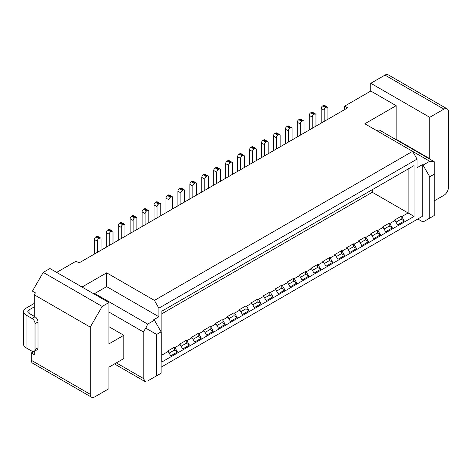 <?xml version="1.0" encoding="UTF-8"?>
<svg xmlns="http://www.w3.org/2000/svg" width="472" height="472" viewBox="0 0 472 472"><rect width="100%" height="100%" fill="white"/><g stroke="black" fill="none" stroke-linecap="round" stroke-linejoin="round"><path stroke-width="0.71" d="M344.684 109.563L344.684 106.117L370.797 91.037L370.797 83.284L384.975 75.101A6.331 3.658 -60 0 1 388.143 74.782L447.09 108.82A6.331 3.658 -60 0 1 448.4 111.716L448.4 187.537A6.331 3.658 -60 0 1 443.922 195.29L434.222 200.889M56.664 272.403L76.063 261.199L79.048 262.922L347.669 107.84L344.684 106.117M395.784 139.511L396.167 139.287L429.744 158.675L429.744 117.316L370.797 83.284M429.744 117.316L443.922 109.132A6.331 3.658 -60 0 1 447.09 108.82M376.768 130.673A6.331 3.658 -60 0 1 379.936 130.355L434.222 161.701L434.222 215.539L423.03 221.999L417.808 218.984L422.287 216.4L422.287 164.704L423.03 165.135L429.744 161.259L412.587 151.347L417.059 159.105L417.059 167.719L422.287 164.704M429.744 218.123L429.744 176.764L423.03 165.135M370.797 91.037L396.167 105.687L396.167 139.287M396.167 105.687L364.832 123.776L412.587 151.347L154.415 300.404L106.66 272.834L82.034 287.047M429.744 158.675L429.361 158.893M434.222 174.18L429.744 176.764M434.222 161.701L429.744 161.259M377.889 230.401L380.426 234.796L377.276 232.973L377.276 230.047L377.889 230.401L383.111 227.386L385.648 231.781L392.362 227.899L389.825 223.51L395.052 220.489L397.589 224.884L404.303 221.008L401.766 216.613L408.109 212.955L414.074 216.4L414.074 165.566L408.109 169.011L408.109 212.955L372.29 192.275L372.29 189.691M108.896 326.683L123.817 335.297L123.817 358.561L108.896 367.175L108.896 388.716L94.719 396.899A6.331 3.658 120 0 1 91.556 397.217L32.609 363.18A6.331 3.658 -60 0 1 31.294 360.283L31.294 352.962L33.6 351.628M108.896 302.558L102.182 306.434L90.24 327.114L34.279 294.805L35.4 292.864L32.415 291.141L43.235 272.403L49.949 268.527L108.896 302.558L108.896 343.911L123.817 335.297M417.059 159.105L158.887 308.157L158.887 316.771L153.665 319.786L154.415 320.222L161.129 331.851L161.129 373.21L147.695 380.963M114.501 363.942L145.842 382.031L143.222 378.379L143.222 331.851L108.896 312.033M94.028 293.973A6.331 3.658 -60 0 1 94.719 293.513L106.66 286.616L106.66 272.834M94.719 293.513L147.695 324.099L154.415 320.222M158.887 316.771L106.66 286.616M168.215 351.451L170.752 355.847L177.466 351.97L174.321 350.153L174.321 347.221L167.607 351.097L168.215 351.451L161.872 355.115M414.074 165.566L161.872 311.172L161.872 362.006L414.074 216.4M377.276 230.047L370.561 233.923L371.175 234.277L373.712 238.673L380.426 234.796M371.175 234.277L365.947 237.292L368.484 241.688L365.34 239.87L365.34 236.938L358.62 240.814L359.233 241.168L354.012 244.183L356.549 248.579L353.398 246.762L353.398 243.829L346.684 247.712L347.298 248.06L342.07 251.08L344.607 255.47L341.462 253.653L341.462 250.726L334.742 254.603L335.356 254.957L330.134 257.972L332.671 262.367L329.521 260.544L329.521 257.618L322.807 261.494L323.42 261.848L318.193 264.863L320.73 269.258L317.585 267.441L317.585 264.509L310.865 268.385L311.479 268.739L306.257 271.754L308.794 276.149L305.644 274.332L305.644 271.4L298.929 275.282L299.543 275.63L294.316 278.651L296.853 283.041L293.708 281.223L293.708 278.297L286.988 282.173L287.601 282.527L282.38 285.542L284.917 289.938L281.766 288.115L281.766 285.188L275.052 289.065L275.666 289.419L270.438 292.433L272.975 296.829L269.831 295.012L269.831 292.079L263.111 295.956L263.724 296.31L258.503 299.325L261.04 303.72L257.889 301.903L257.889 298.971L251.175 302.853L251.788 303.201L246.561 306.222L249.098 310.611L245.953 308.794L245.953 305.868L239.233 309.744L239.847 310.098L234.625 313.113L237.162 317.508L234.012 315.685L234.012 312.759L227.297 316.635L227.911 316.989L222.684 320.004L225.221 324.4L222.076 322.582L222.076 319.65L215.356 323.526L215.969 323.88L210.748 326.895L213.285 331.291L210.134 329.474L210.134 326.541L203.42 330.424L204.034 330.778L198.806 333.792L201.343 338.182L198.199 336.365L198.199 333.438L191.484 337.315L192.092 337.669L186.871 340.684L189.408 345.079L186.257 343.262L186.257 340.33L179.543 344.206L180.156 344.56L174.929 347.575L177.466 351.97M359.233 241.168L361.77 245.564L368.484 241.688M347.298 248.06L349.835 252.455L356.549 248.579M335.356 254.957L337.893 259.352L344.607 255.47M323.42 261.848L325.957 266.243L332.671 262.367M311.479 268.739L314.016 273.135L320.73 269.258M299.543 275.63L302.08 280.026L308.794 276.149M287.601 282.527L290.138 286.923L296.853 283.041M275.666 289.419L278.203 293.814L284.917 289.938M263.724 296.31L266.261 300.705L272.975 296.829M251.788 303.201L254.325 307.596L261.04 303.72M239.847 310.098L242.384 314.494L249.098 310.611M227.911 316.989L230.448 321.385L237.162 317.508M215.969 323.88L218.506 328.276L225.221 324.4M204.034 330.778L206.571 335.167L213.285 331.291M192.092 337.669L194.629 342.064L201.343 338.182M180.156 344.56L182.693 348.956L189.408 345.079M177.466 302.168L174.929 303.632M189.408 295.277L186.871 296.74M201.343 288.386L198.806 289.849M213.285 281.489L210.748 282.958M225.221 274.598L222.684 276.061M237.162 267.707L234.625 269.17M249.098 260.815L246.561 262.279M261.04 253.918L258.503 255.387M272.975 247.027L270.438 248.49M284.917 240.136L282.38 241.599M296.853 233.245L294.316 234.708M308.794 226.348L306.257 227.817M320.73 219.456L318.193 220.92M332.671 212.565L330.134 214.028M344.607 205.674L342.07 207.137M356.549 198.777L354.012 200.246M368.484 191.886L365.947 193.349M380.426 184.994L377.889 186.458M389.825 179.566L392.362 178.103M401.766 172.675L404.303 171.206M34.279 351.374L34.279 354.684L31.294 352.962M102.182 306.434L43.235 272.403M90.24 327.114L90.24 394.315A6.331 3.658 120 0 0 91.556 397.217M161.129 331.851L156.651 334.436L156.651 375.795M147.695 324.099L145.842 328.193L156.651 334.436M145.842 328.193L143.222 331.851M34.279 294.805L34.279 316.34M161.129 367.175L422.287 216.4M158.887 308.157L154.415 300.404M377.517 242.248L379.753 240.956M198.435 345.64L200.677 344.348M389.825 223.51L389.217 223.156L382.497 227.032L383.111 227.386M384.072 229.05L389.217 226.082L389.217 223.156M389.217 226.082L392.362 227.899M401.766 216.613L401.153 216.259L394.439 220.141L395.052 220.489M396.014 222.159L401.153 219.191L401.153 216.259M401.153 219.191L404.303 221.008M186.871 340.684L186.257 340.33M198.806 333.792L198.199 333.438M210.748 326.895L210.134 326.541M222.684 320.004L222.076 319.65M234.625 313.113L234.012 312.759M246.561 306.222L245.953 305.868M258.503 299.325L257.889 298.971M270.438 292.433L269.831 292.079M282.38 285.542L281.766 285.188M294.316 278.651L293.708 278.297M306.257 271.754L305.644 271.4M318.193 264.863L317.585 264.509M330.134 257.972L329.521 257.618M342.07 251.08L341.462 250.726M354.012 244.183L353.398 243.829M365.947 237.292L365.34 236.938M174.929 347.575L174.321 347.221M169.177 353.121L174.321 350.153M181.118 346.23L186.257 343.262M193.054 339.333L198.199 336.365M204.995 332.441L210.134 329.474M216.931 325.55L222.076 322.582M228.873 318.659L234.012 315.685M240.808 311.762L245.953 308.794M252.75 304.871L257.889 301.903M264.686 297.979L269.831 295.012M276.627 291.088L281.766 288.115M288.563 284.191L293.708 281.223M300.505 277.3L305.644 274.332M312.44 270.409L317.585 267.441M324.382 263.518L329.521 260.544M336.318 256.62L341.462 253.653M348.259 249.729L353.398 246.762M360.195 242.838L365.34 239.87M372.137 235.947L377.276 232.973M161.872 313.756L372.29 192.275M97.332 252.372L97.332 241.168A2.112 1.221 -60 0 1 98.825 238.584L95.84 236.861L96.583 236.431A2.112 1.221 -60 0 1 97.639 236.325L100.624 238.047A2.112 1.221 120 0 0 99.568 238.153L98.825 238.584M97.332 241.168L94.347 239.446L94.347 254.095M101.061 250.213L101.061 239.015A2.112 1.221 120 0 0 100.624 238.047M109.268 245.475L109.268 234.277A2.112 1.221 -60 0 1 110.761 231.693L107.775 229.97L108.525 229.54A2.112 1.221 -60 0 1 109.581 229.433L112.566 231.156A2.112 1.221 120 0 0 111.51 231.262L110.761 231.693M109.268 234.277L106.283 232.554L106.283 247.198M113.003 243.322L113.003 232.124A2.112 1.221 120 0 0 112.566 231.156M121.21 238.584L121.21 227.386A2.112 1.221 -60 0 1 122.702 224.796L119.717 223.073L120.46 222.642A2.112 1.221 -60 0 1 121.516 222.542L124.502 224.265A2.112 1.221 120 0 0 123.446 224.365L122.702 224.796M121.21 227.386L118.224 225.663L118.224 240.307M124.938 236.431L124.938 225.227A2.112 1.221 120 0 0 124.502 224.265M133.145 231.693L133.145 220.489A2.112 1.221 -60 0 1 134.638 217.905L131.653 216.182L132.402 215.751A2.112 1.221 -60 0 1 133.458 215.645L136.443 217.368A2.112 1.221 120 0 0 135.387 217.474L134.638 217.905M133.145 220.489L130.16 218.766L130.16 233.416M136.88 229.54L136.88 218.335A2.112 1.221 120 0 0 136.443 217.368M145.087 224.802L145.087 213.598A2.112 1.221 -60 0 1 146.58 211.013L143.594 209.291L144.338 208.86A2.112 1.221 -60 0 1 145.394 208.754L148.379 210.477A2.112 1.221 120 0 0 147.323 210.583L146.58 211.013M145.087 213.598L142.101 211.875L142.101 226.525M148.816 222.642L148.816 211.444A2.112 1.221 120 0 0 148.379 210.477M157.023 217.905L157.023 206.707A2.112 1.221 -60 0 1 158.515 204.122L155.53 202.399L156.279 201.969A2.112 1.221 -60 0 1 157.335 201.863L160.315 203.585A2.112 1.221 120 0 0 159.265 203.692L158.515 204.122M157.023 206.707L154.037 204.984L154.037 219.627M160.757 215.751L160.757 204.553A2.112 1.221 120 0 0 160.315 203.585M168.964 211.013L168.964 199.815A2.112 1.221 -60 0 1 170.457 197.225L167.471 195.502L168.215 195.072A2.112 1.221 -60 0 1 169.271 194.971L172.256 196.694A2.112 1.221 120 0 0 171.2 196.794L170.457 197.225M168.964 199.815L165.979 198.093L165.979 212.736M172.693 208.86L172.693 197.656A2.112 1.221 120 0 0 172.256 196.694M180.9 204.122L180.9 192.918A2.112 1.221 -60 0 1 182.393 190.334L179.407 188.611L180.156 188.18A2.112 1.221 -60 0 1 181.213 188.074L184.192 189.797A2.112 1.221 120 0 0 183.142 189.903L182.393 190.334M180.9 192.918L177.915 191.195L177.915 205.845M184.635 201.969L184.635 190.765A2.112 1.221 120 0 0 184.192 189.797M192.841 197.231L192.841 186.027A2.112 1.221 -60 0 1 194.334 183.443L191.349 181.72L192.092 181.289A2.112 1.221 -60 0 1 193.148 181.183L196.134 182.906A2.112 1.221 120 0 0 195.078 183.012L194.334 183.443M192.841 186.027L189.856 184.304L189.856 198.954M196.57 195.072L196.57 183.873A2.112 1.221 120 0 0 196.134 182.906M204.777 190.334L204.777 179.136A2.112 1.221 -60 0 1 206.27 176.552L203.285 174.829L204.034 174.398A2.112 1.221 -60 0 1 205.09 174.292L208.069 176.015A2.112 1.221 120 0 0 207.019 176.121L206.27 176.552M204.777 179.136L201.792 177.413L201.792 192.057M208.512 188.18L208.512 176.982A2.112 1.221 120 0 0 208.069 176.015M216.719 183.443L216.719 172.245A2.112 1.221 -60 0 1 218.212 169.654L215.226 167.932L215.969 167.501A2.112 1.221 -60 0 1 217.026 167.401L220.011 169.123A2.112 1.221 120 0 0 218.955 169.224L218.212 169.654M216.719 172.245L213.733 170.522L213.733 185.166M220.448 181.289L220.448 170.085A2.112 1.221 120 0 0 220.011 169.123M228.654 176.552L228.654 165.347A2.112 1.221 -60 0 1 230.147 162.763L227.162 161.04L227.911 160.61A2.112 1.221 -60 0 1 228.967 160.504L231.947 162.226A2.112 1.221 120 0 0 230.897 162.333L230.147 162.763M228.654 165.347L225.669 163.625L225.669 178.274M232.383 174.398L232.383 163.194A2.112 1.221 120 0 0 231.947 162.226M240.596 169.66L240.596 158.456A2.112 1.221 -60 0 1 242.089 155.872L239.103 154.149L239.847 153.719A2.112 1.221 -60 0 1 240.903 153.612L243.888 155.335A2.112 1.221 120 0 0 242.832 155.441L242.089 155.872M240.596 158.456L237.611 156.733L237.611 171.383M244.325 167.501L244.325 156.303A2.112 1.221 120 0 0 243.888 155.335M252.532 162.763L252.532 151.565A2.112 1.221 -60 0 1 254.024 148.981L251.039 147.258L251.788 146.827A2.112 1.221 -60 0 1 252.844 146.721L255.824 148.444A2.112 1.221 120 0 0 254.774 148.55L254.024 148.981M252.532 151.565L249.546 149.842L249.546 164.486M256.261 160.61L256.261 149.412A2.112 1.221 120 0 0 255.824 148.444M264.473 155.872L264.473 144.674A2.112 1.221 -60 0 1 265.966 142.084L262.981 140.361L263.724 139.93A2.112 1.221 -60 0 1 264.78 139.83L267.766 141.553A2.112 1.221 120 0 0 266.709 141.653L265.966 142.084M264.473 144.674L261.488 142.951L261.488 157.595M268.202 153.719L268.202 142.514A2.112 1.221 120 0 0 267.766 141.553M276.409 148.981L276.409 137.777A2.112 1.221 -60 0 1 277.902 135.193L274.916 133.47L275.666 133.039A2.112 1.221 -60 0 1 276.716 132.933L279.701 134.656A2.112 1.221 120 0 0 278.651 134.762L277.902 135.193M276.409 137.777L273.424 136.054L273.424 150.704M280.138 146.827L280.138 135.623A2.112 1.221 120 0 0 279.701 134.656M288.351 142.084L288.351 130.886A2.112 1.221 -60 0 1 289.843 128.301L286.858 126.579L287.601 126.148A2.112 1.221 -60 0 1 288.657 126.042L291.643 127.764A2.112 1.221 120 0 0 290.587 127.871L289.843 128.301M288.351 130.886L285.365 129.163L285.365 143.812M292.079 139.93L292.079 128.732A2.112 1.221 120 0 0 291.643 127.764M300.286 135.193L300.286 123.994A2.112 1.221 -60 0 1 301.779 121.41L298.794 119.687L299.543 119.257A2.112 1.221 -60 0 1 300.593 119.15L303.579 120.873A2.112 1.221 120 0 0 302.522 120.98L301.779 121.41M300.286 123.994L297.301 122.272L297.301 136.915M304.015 133.039L304.015 121.841A2.112 1.221 120 0 0 303.579 120.873M312.228 128.301L312.228 117.103A2.112 1.221 -60 0 1 313.721 114.513L310.735 112.79L311.479 112.36A2.112 1.221 -60 0 1 312.535 112.259L315.52 113.982A2.112 1.221 120 0 0 314.464 114.082L313.721 114.513M312.228 117.103L309.243 115.38L309.243 130.024M315.957 126.148L315.957 114.944A2.112 1.221 120 0 0 315.52 113.982M324.164 121.41L324.164 110.206A2.112 1.221 -60 0 1 325.656 107.622L322.671 105.899L323.42 105.468A2.112 1.221 -60 0 1 324.471 105.362L327.456 107.085A2.112 1.221 120 0 0 326.4 107.191L325.656 107.622M324.164 110.206L321.178 108.483L321.178 123.133M327.892 119.257L327.892 108.053A2.112 1.221 120 0 0 327.456 107.085M94.347 239.446A2.112 1.221 -60 0 1 95.84 236.861M106.283 232.554A2.112 1.221 -60 0 1 107.775 229.97M118.224 225.663A2.112 1.221 -60 0 1 119.717 223.073M130.16 218.766A2.112 1.221 -60 0 1 131.653 216.182M142.101 211.875A2.112 1.221 -60 0 1 143.594 209.291M154.037 204.984A2.112 1.221 -60 0 1 155.53 202.399M165.979 198.093A2.112 1.221 -60 0 1 167.471 195.502M177.915 191.195A2.112 1.221 -60 0 1 179.407 188.611M189.856 184.304A2.112 1.221 -60 0 1 191.349 181.72M201.792 177.413A2.112 1.221 -60 0 1 203.285 174.829M213.733 170.522A2.112 1.221 -60 0 1 215.226 167.932M225.669 163.625A2.112 1.221 -60 0 1 227.162 161.04M237.611 156.733A2.112 1.221 -60 0 1 239.103 154.149M249.546 149.842A2.112 1.221 -60 0 1 251.039 147.258M261.488 142.951A2.112 1.221 -60 0 1 262.981 140.361M273.424 136.054A2.112 1.221 -60 0 1 274.916 133.47M285.365 129.163A2.112 1.221 -60 0 1 286.858 126.579M297.301 122.272A2.112 1.221 -60 0 1 298.794 119.687M309.243 115.38A2.112 1.221 -60 0 1 310.735 112.79M321.178 108.483A2.112 1.221 -60 0 1 322.671 105.899M29.057 313.325A4.218 2.437 180 0 1 27.818 311.603A4.218 2.437 180 0 1 29.057 309.88L29.057 313.325L35.028 316.771A4.218 2.437 60 0 1 38.014 321.945L38.014 347.793L35.028 349.516A4.218 2.437 60 0 1 34.155 351.445A4.218 2.437 60 0 1 32.043 351.239L26.072 347.793A8.443 4.873 180 0 1 23.6 344.342L23.6 311.603A8.443 4.873 180 0 1 26.072 308.157L34.279 303.419M29.057 309.88L34.279 306.865M38.014 321.945L35.028 323.668A4.218 2.437 -120 0 0 32.043 318.494L26.072 315.048A8.443 4.873 180 0 1 23.6 311.603M34.155 351.445L37.135 349.722A4.218 2.437 -120 0 0 38.014 347.793M35.028 323.668L35.028 349.516M443.922 109.132L384.975 75.101M143.222 378.379L116.36 362.868M31.294 360.283L90.24 394.315M99.568 238.153L96.583 236.431M111.51 231.262L108.525 229.54M123.446 224.365L120.46 222.642M135.387 217.474L132.402 215.751M147.323 210.583L144.338 208.86M159.265 203.692L156.279 201.969M171.2 196.794L168.215 195.072M183.142 189.903L180.156 188.18M195.078 183.012L192.092 181.289M207.019 176.121L204.034 174.398M218.955 169.224L215.969 167.501M230.897 162.333L227.911 160.61M242.832 155.441L239.847 153.719M254.774 148.55L251.788 146.827M266.709 141.653L263.724 139.93M278.651 134.762L275.666 133.039M290.587 127.871L287.601 126.148M302.522 120.98L299.543 119.257M314.464 114.082L311.479 112.36M326.4 107.191L323.42 105.468M32.043 318.494L35.028 316.771M26.072 315.048L26.072 347.793"/></g></svg>
